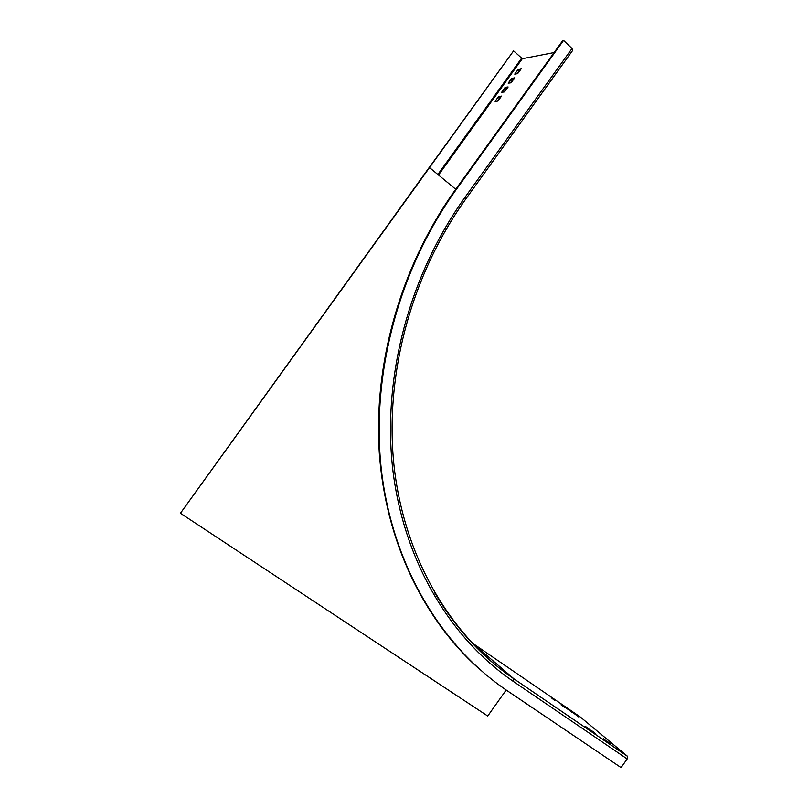 <?xml version="1.0" encoding="UTF-8"?>
<svg xmlns="http://www.w3.org/2000/svg" width="808" height="808" viewBox="0 0 808 808"><rect width="100%" height="100%" fill="white"/><g stroke="black" fill="none" stroke-linecap="round" stroke-linejoin="round"><path stroke-width="1.21" d="M429.614 167.397L513.585 50.864L522.301 58.711L554.106 52.56M511.474 78.568L514.696 77.831L511.06 82.8L508.202 83.214L511.474 78.568L512.686 79.699L510.383 82.901M518.019 69.488L521.271 68.7L517.645 73.659L514.746 74.124L518.019 69.488L519.231 70.609L516.948 73.781M498.385 96.758L501.526 96.112L497.9 101.081L495.102 101.414L498.385 96.758L499.596 97.869L497.233 101.162M508.07 86.951L505.273 87.365L501.657 92.314L504.485 91.93L508.121 86.991M406.828 198.546L513.585 50.864M478.225 668.054C423.271 618.635 385.689 541.37 379.305 453.116C373.377 364.873 399.98 268.69 453.187 192.849L562.732 40.572L563.56 40.4L572.014 48.51L572.64 50.45L466.145 198.526M563.56 40.4L453.884 192.87C396.193 275.053 370.125 380.921 381.962 474.761C394.243 568.64 442.218 646.673 506.939 690.537L621.059 767.6L627.17 758.934L627.361 756.167L580.447 717.1L472.7 643.299L513.757 678.7C481.992 657.066 455.49 628.18 434.26 592.022M627.17 758.934L513.373 681.457C450.47 638.482 404.192 562.105 392.91 470.63C382.073 379.184 408.303 276.447 465.044 197.253L465.943 198.819C409.737 277.265 383.739 379.013 394.466 469.66C405.626 560.338 451.49 636.169 513.888 678.831L627.361 756.167M513.716 79.285L512.686 79.699M500.606 97.495L499.596 97.869M520.261 70.195L519.231 70.609M507.161 88.385L503.808 92.031M595.9 734.038L592.466 731.19L595.9 734.038M571.71 712.151L565.216 707.263L571.71 712.151M610.373 743.915L606.899 741.047L610.373 743.915M554.763 700.092L551.248 697.698L554.54 700.395M585.295 726.281L592.244 731.533L585.295 726.281M603.303 738.573L606.768 741.441L603.061 738.926M578.71 716.918L572.145 712L578.7 716.938M561.005 704.798L564.853 707.444L561.005 704.798M429.664 167.397L180.436 513.252L429.27 167.407L456.187 189.638M506.182 690.022L487.729 716.029L180.436 513.252M483.356 652.49L476.993 648.137M489.85 660.217L492.203 662.247M479.296 650.42L487.345 655.924M521.534 58.317L437.875 174.457M438.522 175.023L522.301 58.711M572.014 48.51L465.044 197.253M513.373 681.457L513.888 678.841L627.503 756.318M513.029 79.396L511.817 78.275M499.94 97.576L498.718 96.465M519.574 70.316L518.362 69.185M506.485 88.486L505.273 87.365M504.929 87.668L506.151 88.779M453.884 192.87L453.187 192.849"/></g></svg>
